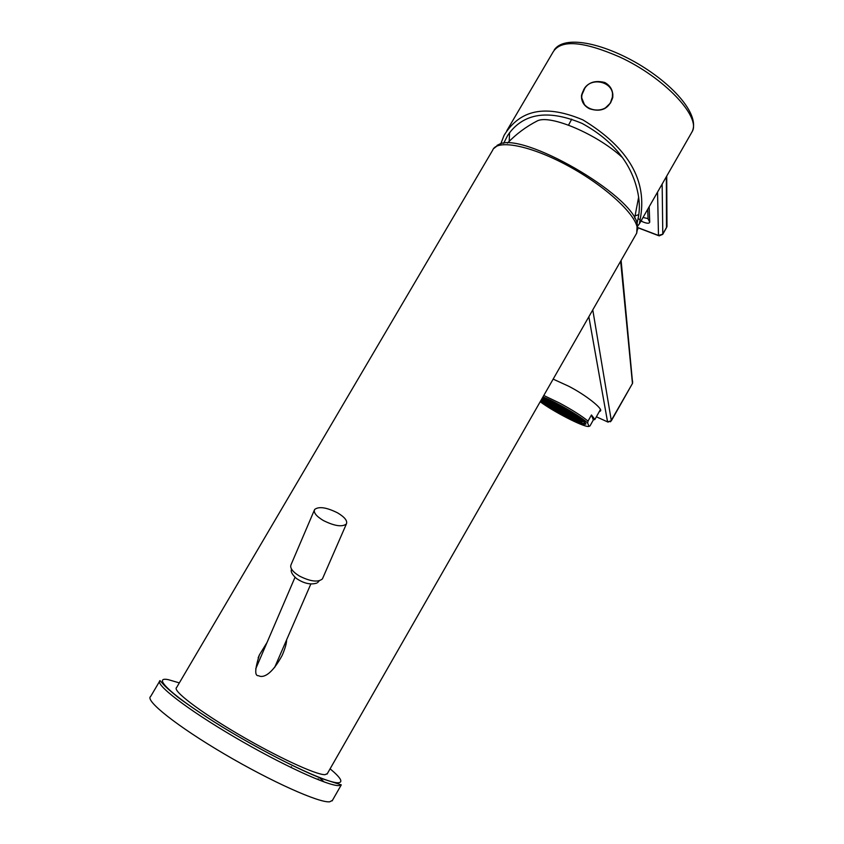 <?xml version="1.0" encoding="UTF-8"?>
<svg xmlns="http://www.w3.org/2000/svg" width="844" height="844" viewBox="0 0 844 844"><rect width="100%" height="100%" fill="white"/><g stroke="black" fill="none" stroke-linecap="round" stroke-linejoin="round"><path stroke-width="1.27" d="M535.507 121.842L537.491 120.808C550.436 114.425 596.919 134.154 622.028 157.195M497.021 145.39L499.015 144.398C521.887 131.094 632.378 194.637 637.231 223.871L637.716 229.568M607.627 421.916L596.381 416.799L608.007 422.084L611.341 420.797L592.773 309.885M553.147 379.114L568.413 386.098C585.272 394.612 603.439 409.002 600.411 411.007L599.156 411.84M327.071 774.096L636.714 233.134L637.368 229.083C636.998 215.294 605.865 186.281 568.086 165.846C530.317 145.273 496.546 138.954 492.622 150.274L176.586 687.565C172.06 690.381 199.078 711.154 237.892 733.942C276.642 756.741 316.194 775.024 325.003 774.676L327.335 773.621M332.462 800.312L329.761 801.8C319.391 803.15 271.42 781.734 224.209 753.914C176.923 726.125 144.672 700.404 150.612 696.532L159.453 681.562M319.064 777.377L324.138 781.966M286.601 639.879C286.601 643.35 285.124 648.519 282.17 655.398C268.983 679.515 260.585 676.909 258.612 675.717C254.54 676.181 254.814 669.218 259.446 654.817L267.02 642.527M611.33 420.818L632.409 383.566L632.631 381.245M610.455 421.81L632.198 383.925M543.789 395.477L559.171 402.841C571.894 409.678 581.516 415.754 588.036 421.093L587.656 423.055C581.4 416.799 556.491 402.219 542.966 396.923M591.454 414.974L593.332 419.943L594.893 419.457L591.454 414.974L588.036 421.093M593.332 419.943L589.977 425.956L588.342 426.484C582.539 426.653 553.242 411.555 540.202 401.744M587.656 423.055L589.017 426.442M542.544 397.64L559.002 405.173C575.798 414.415 584.776 420.702 585.947 424.026C584.196 425.197 576.874 422.433 563.982 415.754C553.938 410.353 546.142 405.458 540.593 401.058M541.194 400.014C544.412 403.611 551.892 408.601 563.623 414.984C574.585 420.671 580.799 423.013 582.276 422.011C581.273 419.183 573.646 413.845 559.382 405.996C550.837 401.533 545.024 399.106 541.932 398.716M585.029 422.232L584.481 423.224C583.373 420.09 574.933 414.193 559.15 405.5L542.354 397.988M540.782 400.721C545.73 404.93 553.421 409.836 563.834 415.448C575.956 421.726 582.835 424.321 584.481 423.224M509.206 141.328L509.533 132.793M637.674 226.129L639.435 223.734L640.111 219.693L638.053 218.68C639.784 211.032 639.773 202.697 638.043 193.687C632.23 164.169 613.609 140.758 582.181 123.456C550.151 110.047 526.371 112.621 510.842 131.179L507.698 135.378L503.636 143.332M635.258 215.79L638.792 214.661M640.111 219.693C647.802 181.059 628.748 147.795 582.94 119.911C540.867 102.135 517.731 113.107 504.079 135.367L500.766 143.849M604.737 82.48C610.602 85.708 613.282 90.698 612.765 97.471C609.094 108.781 601.318 112.537 589.45 108.739C583.774 105.753 581.136 101.259 581.537 95.245C584.987 83.756 592.72 79.494 604.737 82.48M585.124 87.565L581.579 95.583L581.579 98.621M607.047 84.664C610.434 87.154 612.375 90.445 612.86 94.517M612.449 94.507L612.396 97.746L610.602 102.884L604.578 108.718M584.692 105.194L581.98 98.526M583.774 89.527C590.969 75.665 615.223 82.132 612.354 97.229L610.56 102.377C603.428 116.124 579.469 109.952 581.917 95.087L583.774 89.527M638.053 218.68L637.051 223.312M637.79 227.574L658.478 235.444L662.825 234.157L666.644 227.447L666.982 225.443M657.55 192.094L658.478 235.444L659.206 235.866L662.793 234.305L662.15 184.055M549.36 401.501L546.912 400.204L549.36 401.501M541.268 399.887C544.085 403.337 551.522 408.359 563.592 414.931C574.426 420.544 580.577 422.865 582.033 421.873C581.041 419.078 573.498 413.803 559.414 406.048C550.541 401.427 544.696 399.033 541.859 398.843M560.448 410.173L562.874 411.461L560.616 409.867M562.579 410.828L559.889 409.013L562.579 410.828M557.23 408L559.656 409.287L557.399 407.694M557.536 408.633L559.962 409.92L557.705 408.327M557.842 409.277L560.258 410.553L558.011 408.971M560.743 410.817L563.17 412.094L560.912 410.511M563.655 412.347L566.071 413.634L563.824 412.051M565.786 413.011L563.106 411.197L565.786 413.011M565.491 412.378L562.811 410.553L565.491 412.378M565.195 411.745L562.515 409.92L565.195 411.745M562.03 409.656L559.593 408.369L562.03 409.656M559.097 408.116L556.66 406.819L559.097 408.116M554.002 405.816L556.439 407.103L554.181 405.5M554.318 406.46L556.745 407.747L554.487 406.154M554.635 407.103L557.051 408.38L554.803 406.797M554.941 407.736L557.356 409.023L555.12 407.43M555.257 408.38L557.662 409.656L555.426 408.074M558.148 409.91L560.564 411.186L558.317 409.604M561.049 411.439L563.465 412.727L561.218 411.144M563.94 412.98L566.356 414.256L564.109 412.674M566.841 414.52L569.267 415.797L567.01 414.214M568.983 415.174L566.313 413.37L568.983 415.174M568.698 414.552L566.029 412.737L568.698 414.552M568.413 413.919L565.733 412.104L568.413 413.919M568.128 413.296L565.448 411.471L568.128 413.296M567.843 412.663L565.153 410.838L567.843 412.663M564.657 410.574L562.22 409.277L564.657 410.574M561.724 409.023L559.287 407.726L561.724 409.023M558.791 407.462L556.354 406.175L558.791 407.462M555.869 405.911L553.421 404.624L555.869 405.911M550.773 403.622L553.2 404.909L550.942 403.305M551.09 404.265L553.516 405.553L551.259 403.959M551.406 404.92L553.833 406.196L551.586 404.614M551.733 405.563L554.149 406.84L551.902 405.257M552.05 406.207L554.466 407.483L552.219 405.901M552.366 406.84L554.772 408.116L552.535 406.544M552.683 407.483L555.088 408.749L552.852 407.177M555.563 409.013L557.968 410.279L555.732 408.707M558.454 410.543L560.859 411.819L558.622 410.237M561.344 412.072L563.75 413.349L561.513 411.767M564.235 413.602L566.651 414.879L564.404 413.307M567.126 415.142L569.542 416.419L567.295 414.837M570.027 416.672L572.443 417.959L570.196 416.366M572.169 417.337L569.51 415.533L572.169 417.337M571.894 416.714L569.225 414.91L571.894 416.714M571.61 416.092L568.951 414.288L571.61 416.092M571.335 415.47L568.666 413.655L571.335 415.47M571.061 414.847L568.381 413.022L571.061 414.847M570.776 414.214L568.086 412.389L570.776 414.214M570.491 413.581L567.801 411.756L570.491 413.581M567.316 411.492L564.858 410.195L567.316 411.492M564.362 409.931L561.914 408.633L564.362 409.931M561.429 408.38L558.981 407.082L561.429 408.38M558.485 406.819L556.038 405.521L558.485 406.819M555.552 405.268L553.105 403.97L555.552 405.268M552.62 403.717L550.172 402.419L552.62 403.717M547.524 401.417L549.961 402.704L547.693 401.111M547.851 402.071L550.277 403.358L548.02 401.765M548.178 402.725L550.604 404.012L548.347 402.419M548.505 403.379L550.932 404.656L548.674 403.073M548.832 404.023L551.248 405.31L549.001 403.717M549.159 404.666L551.565 405.943L549.328 404.371M549.476 405.31L551.881 406.586L549.644 405.014M549.803 405.953L552.198 407.23L549.971 405.647M550.119 406.586L552.514 407.863L550.288 406.291M552.999 408.116L555.394 409.382L553.168 407.81M555.879 409.635L558.274 410.912L556.048 409.34M558.76 411.165L561.154 412.442L558.928 410.87M561.64 412.695L564.045 413.971L561.809 412.399M564.53 414.225L566.936 415.501L564.699 413.929M567.411 415.754L569.827 417.031L567.579 415.459M570.301 417.295L572.717 418.571L570.47 416.989M573.203 418.824L575.608 420.101L573.371 418.518M575.344 419.489L572.696 417.696L575.344 419.489M575.081 418.877L572.422 417.084L575.081 418.877M574.806 418.265L572.148 416.461L574.806 418.265M574.532 417.643L571.873 415.839L574.532 417.643M574.258 417.02L571.588 415.206L574.258 417.02M573.983 416.398L571.314 414.583L573.983 416.398M573.709 415.776L571.029 413.95L573.709 415.776M573.435 415.142L570.744 413.317L573.435 415.142M573.16 414.509L570.47 412.674L573.16 414.509M569.974 412.421L567.516 411.112L569.974 412.421M567.02 410.849L564.562 409.551L567.02 410.849M564.066 409.287L561.619 407.99L564.066 409.287M561.123 407.726L558.665 406.428L561.123 407.726M558.179 406.175L555.721 404.867L558.179 406.175M555.236 404.614L552.788 403.316L555.236 404.614M552.293 403.052L549.845 401.765L552.293 403.052M544.602 399.866L547.039 401.164L544.77 399.56M544.939 400.531L547.366 401.818L545.108 400.214M545.266 401.185L547.693 402.472L545.446 400.879M545.604 401.839L548.02 403.115L545.773 401.533M545.931 402.493L548.347 403.77L546.11 402.187M546.268 403.137L548.674 404.413L546.437 402.831M546.596 403.78L549.001 405.057L546.764 403.485M546.923 404.424L549.317 405.7L547.091 404.128M547.25 405.067L549.644 406.333L547.418 404.761M550.436 407.219L552.831 408.496L550.604 406.924M553.305 408.749L555.7 410.015L553.474 408.443M556.185 410.268L558.58 411.534L556.354 409.973M559.055 411.798L561.45 413.064L559.224 411.492M561.935 413.317L564.33 414.594L562.104 413.022M564.815 414.847L567.221 416.124L564.984 414.552M567.696 416.377L570.101 417.653L567.864 416.071M570.586 417.907L572.992 419.183L570.755 417.601M573.466 419.436L575.882 420.713L573.635 419.141M578.509 421.641L575.872 419.848L578.509 421.641M578.245 421.029L575.608 419.236L578.245 421.029M577.982 420.417L575.334 418.624L577.982 420.417M577.718 419.806L575.07 418.002L577.718 419.806M577.454 419.194L574.796 417.379L577.454 419.194M577.191 418.571L574.521 416.757L577.191 418.571M576.927 417.949L574.247 416.134L576.927 417.949M576.652 417.326L573.973 415.501L576.652 417.326M576.389 416.704L573.698 414.879L576.389 416.704M566.725 410.205L564.267 408.907L566.725 410.205M563.771 408.644L561.313 407.336L563.771 408.644M560.817 407.082L558.359 405.774L560.817 407.082M557.863 405.521L555.415 404.213L557.863 405.521M554.919 403.959L552.461 402.662L554.919 403.959M542.365 399.645L544.781 400.932L542.534 399.339M542.703 400.299L545.119 401.586L542.871 399.993M543.04 400.953L545.456 402.229L543.209 400.647M543.378 401.607L545.783 402.883L543.547 401.301M543.705 402.25L546.11 403.527L543.884 401.955M556.491 410.891L558.876 412.167L556.65 410.595M559.361 412.421L561.745 413.687L559.519 412.115M562.231 413.94L564.625 415.206L562.399 413.644M565.1 415.459L567.506 416.736L565.269 415.164M567.98 416.989L570.375 418.265L568.149 416.693M580.904 421.968L578.256 420.164L580.904 421.968M580.64 421.356L577.992 419.552L580.64 421.356M580.377 420.745L577.718 418.94L580.377 420.745M580.123 420.122L577.454 418.318L580.123 420.122M579.86 419.51L577.191 417.696L579.86 419.51M314.274 510.325L291.106 564.583C289.64 567.875 292.425 571.704 299.483 576.083C310.508 581.579 318.156 582.518 322.429 578.889L322.809 578.034M337.579 512.857C326.522 507.371 318.874 506.231 314.643 509.459C313.282 512.498 316.194 516.19 323.379 520.537C334.562 526.076 342.231 527.215 346.388 523.966C347.686 520.864 344.753 517.172 337.579 512.857M620.646 261.197L632.441 383.366M611.278 420.755L607.553 421.842L588.848 316.753M637.231 223.871L636.714 233.134L636.038 234.315M179.339 682.891L168.315 679.663C150.475 675.981 174.434 697.809 223.47 727.623C272.338 757.448 327.715 783.696 338.328 782.757C343.455 782.293 340.702 777.651 330.088 768.81M341.282 784.867L322.387 778.79C298.86 769.717 258.275 748.807 221.951 726.758C204.543 715.902 189.942 706.122 178.147 697.408C169.95 690.803 164.802 686.193 162.713 683.566L160.001 680.623C154.378 683.967 186.883 709.139 234.136 736.854C281.305 764.59 328.96 786.418 339.014 785.595L341.282 784.867L332.125 800.914M691.32 133.12L692.154 131.675C701.28 116.926 664.186 77.426 619.601 56.949C583.183 41.145 561.049 39.425 553.221 51.779L506.759 130.809M649.163 206.748L649.732 222.088C649.279 223.86 646.493 223.565 641.366 221.223L640.986 221.033M666.486 227.732L666.338 176.755M662.624 234.453L666.992 226.508L666.718 176.09M649.732 222.088L648.076 218.976L647.696 209.301M648.065 218.596L643.022 217.478M641.366 221.223L641.788 219.619M647.77 211.095L646.894 210.705M634.635 218.037L638.644 197.137M537.491 120.808C526.223 126.558 516.212 134.006 507.434 143.153M621.1 260.416L632.61 383.165M318.114 778.822L319.348 780.172M291.022 767.534L291.465 766.753M258.137 657.866L259.446 654.817M493.434 148.776L499.015 144.398M600.348 409.688L594.893 419.457M568.518 125.144L571.726 119.152M509.892 132.339L509.217 133.394M554.244 49.944C564.161 35.1 601.719 42.516 638.349 63.965C674.746 85.634 700.003 115.301 692.154 131.675L639.435 223.734M509.47 132.898L507.698 135.388M637.79 227.711L658.784 235.729M310.835 584.006L274.606 667.52M295.02 577.296L255.711 668.87M322.429 578.889L346.388 523.966M319.243 580.809L317.587 582.624M291.486 569.436C290.526 571.567 292.161 574.574 296.413 578.456C303.808 583.447 310.581 584.997 316.711 583.12"/></g></svg>
